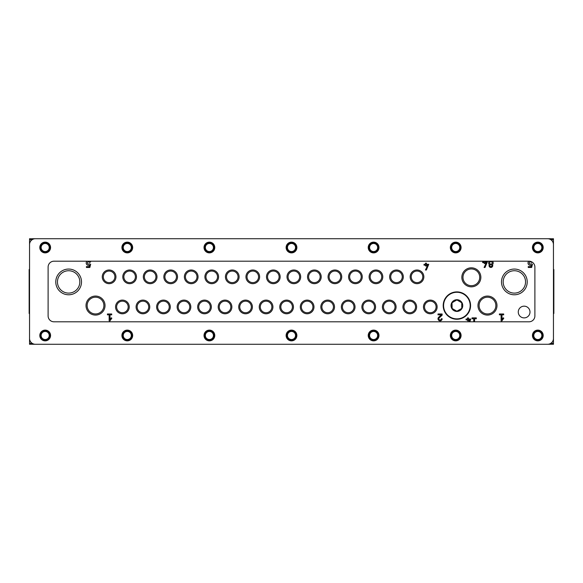 <?xml version="1.0" encoding="UTF-8"?>
<svg xmlns="http://www.w3.org/2000/svg" width="583" height="583" viewBox="0 0 583 583"><rect width="100%" height="100%" fill="white"/><g stroke="black" fill="none" stroke-linecap="round" stroke-linejoin="round"><path stroke-width="0.87" d="M90.117 261.199A2.354 2.354 0 0 1 90.627 261.833L89.622 262.539A1.144 1.144 0 0 0 88.018 261.964A1.144 1.144 0 0 0 87.625 263.618A1.144 1.144 0 0 0 89.316 263.822L90.657 264.223L89.848 267.466L86.422 267.466L86.422 266.606L89.177 266.606L89.549 265.105A2.354 2.354 0 0 1 87.005 261.199M492.431 261.199A2.281 2.281 0 0 1 492.446 264.58A1.858 1.858 0 0 1 489.676 266.999A1.858 1.858 0 0 1 489.356 264.58A2.281 2.281 0 0 1 489.37 261.199M473.739 321.801L473.739 318.748L472.026 318.748L472.026 317.888L476.304 317.888L476.304 318.748L474.591 318.748L474.591 321.801M501.103 314.835L499.391 314.835L499.391 313.982L503.676 313.982L503.676 314.835L501.963 314.835L501.963 319.608L503.231 317.793L503.807 318.194L501.963 320.832L501.103 320.832L501.103 314.835M424.023 265.148L425.532 265.148L425.532 266.008L426.392 266.008L426.392 265.148L427.703 265.148L425.437 270.002L426.384 270.002L428.76 264.296L426.392 264.296L426.392 263.152L425.532 263.152L425.532 264.296L424.023 264.296L424.023 265.148M442.14 318.763L441.287 318.763A1.21 1.21 0 0 1 439.589 319.878A1.21 1.21 0 0 1 439.247 317.881L442.14 315.155L442.14 313.982L438.008 313.982L438.008 314.835L441.229 314.835L438.656 317.254A2.07 2.07 0 0 0 439.254 320.665A2.07 2.07 0 0 0 442.14 318.763M460.599 247.513A4.89 4.89 0 0 1 453.268 251.747A4.89 4.89 0 0 1 453.268 243.279A4.89 4.89 0 0 1 460.599 247.513M378.491 247.513A4.89 4.89 0 0 1 371.16 251.747A4.89 4.89 0 0 1 371.16 243.279A4.89 4.89 0 0 1 378.491 247.513M296.39 247.513A4.89 4.89 0 0 1 289.059 251.747A4.89 4.89 0 0 1 289.059 243.279A4.89 4.89 0 0 1 296.39 247.513M214.282 247.513A4.89 4.89 0 0 1 206.95 251.747A4.89 4.89 0 0 1 206.95 243.279A4.89 4.89 0 0 1 214.282 247.513M132.173 247.513A4.89 4.89 0 0 1 124.842 251.747A4.89 4.89 0 0 1 124.842 243.279A4.89 4.89 0 0 1 132.173 247.513M50.065 247.513A4.89 4.89 0 0 1 42.734 251.747A4.89 4.89 0 0 1 42.734 243.279A4.89 4.89 0 0 1 50.065 247.513M460.599 335.487A4.89 4.89 0 0 1 453.268 339.721A4.89 4.89 0 0 1 453.268 331.253A4.89 4.89 0 0 1 460.599 335.487M378.491 335.487A4.89 4.89 0 0 1 371.16 339.721A4.89 4.89 0 0 1 371.16 331.253A4.89 4.89 0 0 1 378.491 335.487M296.39 335.487A4.89 4.89 0 0 1 289.059 339.721A4.89 4.89 0 0 1 289.059 331.253A4.89 4.89 0 0 1 296.39 335.487M214.282 335.487A4.89 4.89 0 0 1 206.95 339.721A4.89 4.89 0 0 1 206.95 331.253A4.89 4.89 0 0 1 214.282 335.487M132.173 335.487A4.89 4.89 0 0 1 124.842 339.721A4.89 4.89 0 0 1 124.842 331.253A4.89 4.89 0 0 1 132.173 335.487M50.065 335.487A4.89 4.89 0 0 1 42.734 339.721A4.89 4.89 0 0 1 42.734 331.253A4.89 4.89 0 0 1 50.065 335.487M542.707 247.513A4.89 4.89 0 0 1 535.376 251.747A4.89 4.89 0 0 1 535.376 243.279A4.89 4.89 0 0 1 542.707 247.513M542.707 335.487A4.89 4.89 0 0 1 535.376 339.721A4.89 4.89 0 0 1 535.376 331.253A4.89 4.89 0 0 1 542.707 335.487M461.845 277.326A9.51 9.51 0 0 0 476.107 285.561A9.51 9.51 0 0 0 476.107 269.091A9.51 9.51 0 0 0 461.845 277.326M86.014 305.572A9.51 9.51 0 0 0 100.276 313.807A9.51 9.51 0 0 0 100.276 297.337A9.51 9.51 0 0 0 86.014 305.572M477.973 305.572A9.51 9.51 0 0 0 492.234 313.807A9.51 9.51 0 0 0 492.234 297.337A9.51 9.51 0 0 0 477.973 305.572M55.779 281.924A12.862 12.862 0 0 0 75.069 293.06A12.862 12.862 0 0 0 75.069 270.782A12.862 12.862 0 0 0 55.779 281.924M501.497 281.924A12.862 12.862 0 0 0 520.794 293.06A12.862 12.862 0 0 0 520.794 270.782A12.862 12.862 0 0 0 501.497 281.924M416.612 306.942A6.843 6.843 0 0 1 406.351 312.867A6.843 6.843 0 0 1 406.351 301.017A6.843 6.843 0 0 1 416.612 306.942M396.09 306.942A6.843 6.843 0 0 1 385.822 312.867A6.843 6.843 0 0 1 385.822 301.017A6.843 6.843 0 0 1 396.09 306.942M375.561 306.942A6.843 6.843 0 0 1 365.301 312.867A6.843 6.843 0 0 1 365.301 301.017A6.843 6.843 0 0 1 375.561 306.942M355.032 306.942A6.843 6.843 0 0 1 344.772 312.867A6.843 6.843 0 0 1 344.772 301.017A6.843 6.843 0 0 1 355.032 306.942M334.511 306.942A6.843 6.843 0 0 1 324.243 312.867A6.843 6.843 0 0 1 324.243 301.017A6.843 6.843 0 0 1 334.511 306.942M313.982 306.942A6.843 6.843 0 0 1 303.721 312.867A6.843 6.843 0 0 1 303.721 301.017A6.843 6.843 0 0 1 313.982 306.942M293.453 306.942A6.843 6.843 0 0 1 283.192 312.867A6.843 6.843 0 0 1 283.192 301.017A6.843 6.843 0 0 1 293.453 306.942M272.931 306.942A6.843 6.843 0 0 1 262.663 312.867A6.843 6.843 0 0 1 262.663 301.017A6.843 6.843 0 0 1 272.931 306.942M252.403 306.942A6.843 6.843 0 0 1 242.142 312.867A6.843 6.843 0 0 1 242.142 301.017A6.843 6.843 0 0 1 252.403 306.942M231.874 306.942A6.843 6.843 0 0 1 221.613 312.867A6.843 6.843 0 0 1 221.613 301.017A6.843 6.843 0 0 1 231.874 306.942M211.345 306.942A6.843 6.843 0 0 1 201.084 312.867A6.843 6.843 0 0 1 201.084 301.017A6.843 6.843 0 0 1 211.345 306.942M190.823 306.942A6.843 6.843 0 0 1 180.555 312.867A6.843 6.843 0 0 1 180.555 301.017A6.843 6.843 0 0 1 190.823 306.942M170.294 306.942A6.843 6.843 0 0 1 160.034 312.867A6.843 6.843 0 0 1 160.034 301.017A6.843 6.843 0 0 1 170.294 306.942M149.765 306.942A6.843 6.843 0 0 1 139.505 312.867A6.843 6.843 0 0 1 139.505 301.017A6.843 6.843 0 0 1 149.765 306.942M129.244 306.942A6.843 6.843 0 0 1 118.976 312.867A6.843 6.843 0 0 1 118.976 301.017A6.843 6.843 0 0 1 129.244 306.942M437.141 306.942A6.843 6.843 0 0 1 426.88 312.867A6.843 6.843 0 0 1 426.88 301.017A6.843 6.843 0 0 1 437.141 306.942M403.319 276.838A6.843 6.843 0 0 1 393.059 282.762A6.843 6.843 0 0 1 393.059 270.913A6.843 6.843 0 0 1 403.319 276.838M382.798 276.838A6.843 6.843 0 0 1 372.53 282.762A6.843 6.843 0 0 1 372.53 270.913A6.843 6.843 0 0 1 382.798 276.838M362.269 276.838A6.843 6.843 0 0 1 352.008 282.762A6.843 6.843 0 0 1 352.008 270.913A6.843 6.843 0 0 1 362.269 276.838M341.74 276.838A6.843 6.843 0 0 1 331.479 282.762A6.843 6.843 0 0 1 331.479 270.913A6.843 6.843 0 0 1 341.74 276.838M321.211 276.838A6.843 6.843 0 0 1 310.95 282.762A6.843 6.843 0 0 1 310.95 270.913A6.843 6.843 0 0 1 321.211 276.838M300.69 276.838A6.843 6.843 0 0 1 290.421 282.762A6.843 6.843 0 0 1 290.421 270.913A6.843 6.843 0 0 1 300.69 276.838M280.161 276.838A6.843 6.843 0 0 1 269.9 282.762A6.843 6.843 0 0 1 269.9 270.913A6.843 6.843 0 0 1 280.161 276.838M259.632 276.838A6.843 6.843 0 0 1 249.371 282.762A6.843 6.843 0 0 1 249.371 270.913A6.843 6.843 0 0 1 259.632 276.838M239.11 276.838A6.843 6.843 0 0 1 228.842 282.762A6.843 6.843 0 0 1 228.842 270.913A6.843 6.843 0 0 1 239.11 276.838M218.581 276.838A6.843 6.843 0 0 1 208.32 282.762A6.843 6.843 0 0 1 208.32 270.913A6.843 6.843 0 0 1 218.581 276.838M198.052 276.838A6.843 6.843 0 0 1 187.792 282.762A6.843 6.843 0 0 1 187.792 270.913A6.843 6.843 0 0 1 198.052 276.838M177.531 276.838A6.843 6.843 0 0 1 167.263 282.762A6.843 6.843 0 0 1 167.263 270.913A6.843 6.843 0 0 1 177.531 276.838M157.002 276.838A6.843 6.843 0 0 1 146.741 282.762A6.843 6.843 0 0 1 146.741 270.913A6.843 6.843 0 0 1 157.002 276.838M136.473 276.838A6.843 6.843 0 0 1 126.212 282.762A6.843 6.843 0 0 1 126.212 270.913A6.843 6.843 0 0 1 136.473 276.838M115.951 276.838A6.843 6.843 0 0 1 105.683 282.762A6.843 6.843 0 0 1 105.683 270.913A6.843 6.843 0 0 1 115.951 276.838M423.848 276.838A6.843 6.843 0 0 1 413.587 282.762A6.843 6.843 0 0 1 413.587 270.913A6.843 6.843 0 0 1 423.848 276.838M529.998 312.029A5.866 5.866 0 0 1 521.202 317.108A5.866 5.866 0 0 1 521.202 306.95A5.866 5.866 0 0 1 529.998 312.029M553.456 344.269L547.94 344.269L553.456 344.269L553.456 238.731L547.947 238.731L553.456 238.731M29.544 344.269L35.06 344.269L29.544 344.269L29.544 238.731L35.053 238.731L29.544 238.731M532.097 262.073L531.426 262.539A1.144 1.144 0 0 0 529.83 261.964A1.144 1.144 0 0 0 529.437 263.618A1.144 1.144 0 0 0 531.128 263.822L532.468 264.223L531.652 267.466L528.234 267.466L528.234 266.606L530.989 266.606L531.361 265.105A2.354 2.354 0 0 1 528.817 261.199M468.841 321.801L469.73 319.892L468.419 319.892L468.419 320.745L467.566 320.745L467.566 319.892L466.05 319.892L466.05 319.032L467.566 319.032L467.566 317.888L468.419 317.888L468.419 319.032L470.787 319.032L469.789 321.801M485.034 261.199L485.034 261.752L487.403 261.752L485.034 267.466L484.087 267.466L486.353 262.612L485.034 262.612L485.034 263.465L484.181 263.465L484.181 262.612L482.666 262.612L482.666 261.752L484.181 261.752L484.181 261.199M109.145 314.835L107.432 314.835L107.432 313.982L111.71 313.982L111.71 314.835L109.998 314.835L109.998 319.608L111.273 317.793L111.849 318.194L109.998 320.832L109.145 320.832L109.145 314.835M422.792 276.838A5.786 5.786 0 0 1 414.112 281.844A5.786 5.786 0 0 1 414.112 271.831A5.786 5.786 0 0 1 422.792 276.838M114.887 276.838A5.786 5.786 0 0 1 106.215 281.844A5.786 5.786 0 0 1 106.215 271.831A5.786 5.786 0 0 1 114.887 276.838M135.416 276.838A5.786 5.786 0 0 1 126.744 281.844A5.786 5.786 0 0 1 126.744 271.831A5.786 5.786 0 0 1 135.416 276.838M155.945 276.838A5.786 5.786 0 0 1 147.266 281.844A5.786 5.786 0 0 1 147.266 271.831A5.786 5.786 0 0 1 155.945 276.838M176.467 276.838A5.786 5.786 0 0 1 167.795 281.844A5.786 5.786 0 0 1 167.795 271.831A5.786 5.786 0 0 1 176.467 276.838M196.996 276.838A5.786 5.786 0 0 1 188.324 281.844A5.786 5.786 0 0 1 188.324 271.831A5.786 5.786 0 0 1 196.996 276.838M217.525 276.838A5.786 5.786 0 0 1 208.845 281.844A5.786 5.786 0 0 1 208.845 271.831A5.786 5.786 0 0 1 217.525 276.838M238.046 276.838A5.786 5.786 0 0 1 229.374 281.844A5.786 5.786 0 0 1 229.374 271.831A5.786 5.786 0 0 1 238.046 276.838M258.575 276.838A5.786 5.786 0 0 1 249.903 281.844A5.786 5.786 0 0 1 249.903 271.831A5.786 5.786 0 0 1 258.575 276.838M279.104 276.838A5.786 5.786 0 0 1 270.425 281.844A5.786 5.786 0 0 1 270.425 271.831A5.786 5.786 0 0 1 279.104 276.838M299.633 276.838A5.786 5.786 0 0 1 290.953 281.844A5.786 5.786 0 0 1 290.953 271.831A5.786 5.786 0 0 1 299.633 276.838M320.154 276.838A5.786 5.786 0 0 1 311.482 281.844A5.786 5.786 0 0 1 311.482 271.831A5.786 5.786 0 0 1 320.154 276.838M340.683 276.838A5.786 5.786 0 0 1 332.004 281.844A5.786 5.786 0 0 1 332.004 271.831A5.786 5.786 0 0 1 340.683 276.838M361.212 276.838A5.786 5.786 0 0 1 352.533 281.844A5.786 5.786 0 0 1 352.533 271.831A5.786 5.786 0 0 1 361.212 276.838M381.734 276.838A5.786 5.786 0 0 1 373.062 281.844A5.786 5.786 0 0 1 373.062 271.831A5.786 5.786 0 0 1 381.734 276.838M402.263 276.838A5.786 5.786 0 0 1 393.591 281.844A5.786 5.786 0 0 1 393.591 271.831A5.786 5.786 0 0 1 402.263 276.838M436.084 306.942A5.786 5.786 0 0 1 427.405 311.956A5.786 5.786 0 0 1 427.405 301.936A5.786 5.786 0 0 1 436.084 306.942M128.18 306.942A5.786 5.786 0 0 1 119.508 311.956A5.786 5.786 0 0 1 119.508 301.936A5.786 5.786 0 0 1 128.18 306.942M148.709 306.942A5.786 5.786 0 0 1 140.037 311.956A5.786 5.786 0 0 1 140.037 301.936A5.786 5.786 0 0 1 148.709 306.942M169.238 306.942A5.786 5.786 0 0 1 160.558 311.956A5.786 5.786 0 0 1 160.558 301.936A5.786 5.786 0 0 1 169.238 306.942M189.766 306.942A5.786 5.786 0 0 1 181.087 311.956A5.786 5.786 0 0 1 181.087 301.936A5.786 5.786 0 0 1 189.766 306.942M210.288 306.942A5.786 5.786 0 0 1 201.616 311.956A5.786 5.786 0 0 1 201.616 301.936A5.786 5.786 0 0 1 210.288 306.942M230.817 306.942A5.786 5.786 0 0 1 222.138 311.956A5.786 5.786 0 0 1 222.138 301.936A5.786 5.786 0 0 1 230.817 306.942M251.346 306.942A5.786 5.786 0 0 1 242.666 311.956A5.786 5.786 0 0 1 242.666 301.936A5.786 5.786 0 0 1 251.346 306.942M271.867 306.942A5.786 5.786 0 0 1 263.195 311.956A5.786 5.786 0 0 1 263.195 301.936A5.786 5.786 0 0 1 271.867 306.942M292.396 306.942A5.786 5.786 0 0 1 283.724 311.956A5.786 5.786 0 0 1 283.724 301.936A5.786 5.786 0 0 1 292.396 306.942M312.925 306.942A5.786 5.786 0 0 1 304.246 311.956A5.786 5.786 0 0 1 304.246 301.936A5.786 5.786 0 0 1 312.925 306.942M333.447 306.942A5.786 5.786 0 0 1 324.775 311.956A5.786 5.786 0 0 1 324.775 301.936A5.786 5.786 0 0 1 333.447 306.942M353.976 306.942A5.786 5.786 0 0 1 345.304 311.956A5.786 5.786 0 0 1 345.304 301.936A5.786 5.786 0 0 1 353.976 306.942M374.505 306.942A5.786 5.786 0 0 1 365.825 311.956A5.786 5.786 0 0 1 365.825 301.936A5.786 5.786 0 0 1 374.505 306.942M395.026 306.942A5.786 5.786 0 0 1 386.354 311.956A5.786 5.786 0 0 1 386.354 301.936A5.786 5.786 0 0 1 395.026 306.942M415.555 306.942A5.786 5.786 0 0 1 406.883 311.956A5.786 5.786 0 0 1 406.883 301.936A5.786 5.786 0 0 1 415.555 306.942M503.173 281.924A11.186 11.186 0 0 0 519.956 291.609A11.186 11.186 0 0 0 519.956 272.232A11.186 11.186 0 0 0 503.173 281.924M57.455 281.924A11.186 11.186 0 0 0 74.23 291.609A11.186 11.186 0 0 0 74.23 272.232A11.186 11.186 0 0 0 57.455 281.924M479.109 305.572A8.373 8.373 0 0 0 491.666 312.823A8.373 8.373 0 0 0 491.666 298.321A8.373 8.373 0 0 0 479.109 305.572M87.144 305.572A8.373 8.373 0 0 0 99.708 312.823A8.373 8.373 0 0 0 99.708 298.321A8.373 8.373 0 0 0 87.144 305.572M462.982 277.326A8.373 8.373 0 0 0 475.539 284.577A8.373 8.373 0 0 0 475.539 270.075A8.373 8.373 0 0 0 462.982 277.326M541.862 335.487A4.037 4.037 0 0 1 535.799 338.985A4.037 4.037 0 0 1 535.799 331.989A4.037 4.037 0 0 1 541.862 335.487M541.862 247.513A4.037 4.037 0 0 1 535.799 251.011A4.037 4.037 0 0 1 535.799 244.015A4.037 4.037 0 0 1 541.862 247.513M49.22 335.487A4.037 4.037 0 0 1 43.157 338.985A4.037 4.037 0 0 1 43.157 331.989A4.037 4.037 0 0 1 49.22 335.487M131.328 335.487A4.037 4.037 0 0 1 125.265 338.985A4.037 4.037 0 0 1 125.265 331.989A4.037 4.037 0 0 1 131.328 335.487M213.436 335.487A4.037 4.037 0 0 1 207.373 338.985A4.037 4.037 0 0 1 207.373 331.989A4.037 4.037 0 0 1 213.436 335.487M295.537 335.487A4.037 4.037 0 0 1 289.481 338.985A4.037 4.037 0 0 1 289.481 331.989A4.037 4.037 0 0 1 295.537 335.487M377.646 335.487A4.037 4.037 0 0 1 371.59 338.985A4.037 4.037 0 0 1 371.59 331.989A4.037 4.037 0 0 1 377.646 335.487M459.754 335.487A4.037 4.037 0 0 1 453.691 338.985A4.037 4.037 0 0 1 453.691 331.989A4.037 4.037 0 0 1 459.754 335.487M49.22 247.513A4.037 4.037 0 0 1 43.157 251.011A4.037 4.037 0 0 1 43.157 244.015A4.037 4.037 0 0 1 49.22 247.513M131.328 247.513A4.037 4.037 0 0 1 125.265 251.011A4.037 4.037 0 0 1 125.265 244.015A4.037 4.037 0 0 1 131.328 247.513M213.436 247.513A4.037 4.037 0 0 1 207.373 251.011A4.037 4.037 0 0 1 207.373 244.015A4.037 4.037 0 0 1 213.436 247.513M295.537 247.513A4.037 4.037 0 0 1 289.481 251.011A4.037 4.037 0 0 1 289.481 244.015A4.037 4.037 0 0 1 295.537 247.513M377.646 247.513A4.037 4.037 0 0 1 371.59 251.011A4.037 4.037 0 0 1 371.59 244.015A4.037 4.037 0 0 1 377.646 247.513M459.754 247.513A4.037 4.037 0 0 1 453.691 251.011A4.037 4.037 0 0 1 453.691 244.015A4.037 4.037 0 0 1 459.754 247.513M553.456 269.506L553.85 269.506L553.85 299.516L553.456 299.516M553.456 313.494L553.85 313.494L553.85 299.516M29.544 269.506L29.15 269.506L29.15 299.516L29.544 299.516M29.544 313.494L29.15 313.494L29.15 299.516M491.899 265.608A0.998 0.998 0 0 1 490.405 266.475A0.998 0.998 0 0 1 490.405 264.74A0.998 0.998 0 0 1 491.899 265.608M492.183 262.897A1.283 1.283 0 0 1 490.259 264.012A1.283 1.283 0 0 1 490.259 261.782A1.283 1.283 0 0 1 492.183 262.897M532.447 247.513A5.378 5.378 0 0 0 540.507 252.169A5.378 5.378 0 0 0 540.507 242.856A5.378 5.378 0 0 0 532.447 247.513M532.447 335.487A5.378 5.378 0 0 0 540.507 340.144A5.378 5.378 0 0 0 540.507 330.831A5.378 5.378 0 0 0 532.447 335.487M450.338 247.513A5.378 5.378 0 0 0 458.398 252.169A5.378 5.378 0 0 0 458.398 242.856A5.378 5.378 0 0 0 450.338 247.513M450.338 335.487A5.378 5.378 0 0 0 458.398 340.144A5.378 5.378 0 0 0 458.398 330.831A5.378 5.378 0 0 0 450.338 335.487M368.23 247.513A5.378 5.378 0 0 0 376.297 252.169A5.378 5.378 0 0 0 376.297 242.856A5.378 5.378 0 0 0 368.23 247.513M368.23 335.487A5.378 5.378 0 0 0 376.297 340.144A5.378 5.378 0 0 0 376.297 330.831A5.378 5.378 0 0 0 368.23 335.487M286.122 247.513A5.378 5.378 0 0 0 294.189 252.169A5.378 5.378 0 0 0 294.189 242.856A5.378 5.378 0 0 0 286.122 247.513M286.122 335.487A5.378 5.378 0 0 0 294.189 340.144A5.378 5.378 0 0 0 294.189 330.831A5.378 5.378 0 0 0 286.122 335.487M204.021 247.513A5.378 5.378 0 0 0 212.081 252.169A5.378 5.378 0 0 0 212.081 242.856A5.378 5.378 0 0 0 204.021 247.513M204.021 335.487A5.378 5.378 0 0 0 212.081 340.144A5.378 5.378 0 0 0 212.081 330.831A5.378 5.378 0 0 0 204.021 335.487M121.913 247.513A5.378 5.378 0 0 0 129.973 252.169A5.378 5.378 0 0 0 129.973 242.856A5.378 5.378 0 0 0 121.913 247.513M121.913 335.487A5.378 5.378 0 0 0 129.973 340.144A5.378 5.378 0 0 0 129.973 330.831A5.378 5.378 0 0 0 121.913 335.487M39.804 247.513A5.378 5.378 0 0 0 47.872 252.169A5.378 5.378 0 0 0 47.872 242.856A5.378 5.378 0 0 0 39.804 247.513M39.804 335.487A5.378 5.378 0 0 0 47.872 340.144A5.378 5.378 0 0 0 47.872 330.831A5.378 5.378 0 0 0 39.804 335.487M553.456 338.417L553.456 244.583A5.866 5.866 0 0 0 547.597 238.717L35.403 238.717A5.866 5.866 0 0 0 29.544 244.583L29.544 338.417A5.866 5.866 0 0 0 35.403 344.283L547.597 344.283A5.866 5.866 0 0 0 553.456 338.417M534.888 315.935L534.888 267.065A5.866 5.866 0 0 0 529.021 261.199L53.979 261.199A5.866 5.866 0 0 0 48.112 267.065L48.112 315.935A5.866 5.866 0 0 0 53.979 321.801L529.021 321.801A5.866 5.866 0 0 0 534.888 315.935M451.023 305.572A5.866 5.866 0 0 1 458.406 299.91A5.866 5.866 0 0 1 461.962 308.509A5.866 5.866 0 0 1 451.023 305.572M456.883 311.22L461.772 308.4L461.772 302.752L461.772 308.4L456.883 311.22L452 308.4L452 302.752L456.883 299.932L461.634 302.672M443.204 305.572A13.686 13.686 0 0 1 463.725 293.723A13.686 13.686 0 0 1 463.725 317.429A13.686 13.686 0 0 1 443.204 305.572M452 302.752L452.138 308.48M29.544 239.708L32.145 239.708M550.855 239.708L553.456 239.708M29.544 343.292L32.145 343.292M550.855 343.292L553.456 343.292M553.85 295.508L553.456 295.508M553.85 287.492L553.456 287.492M553.85 283.484L553.456 283.484M553.85 279.279L553.456 279.279M553.85 303.721L553.456 303.721M29.15 287.492L29.544 287.492M29.15 295.508L29.544 295.508M29.15 283.484L29.544 283.484M29.15 279.279L29.544 279.279M29.15 303.721L29.544 303.721M443.59 305.572A13.292 13.292 0 0 1 463.536 294.065A13.292 13.292 0 0 1 463.536 317.086A13.292 13.292 0 0 1 443.59 305.572"/></g></svg>
